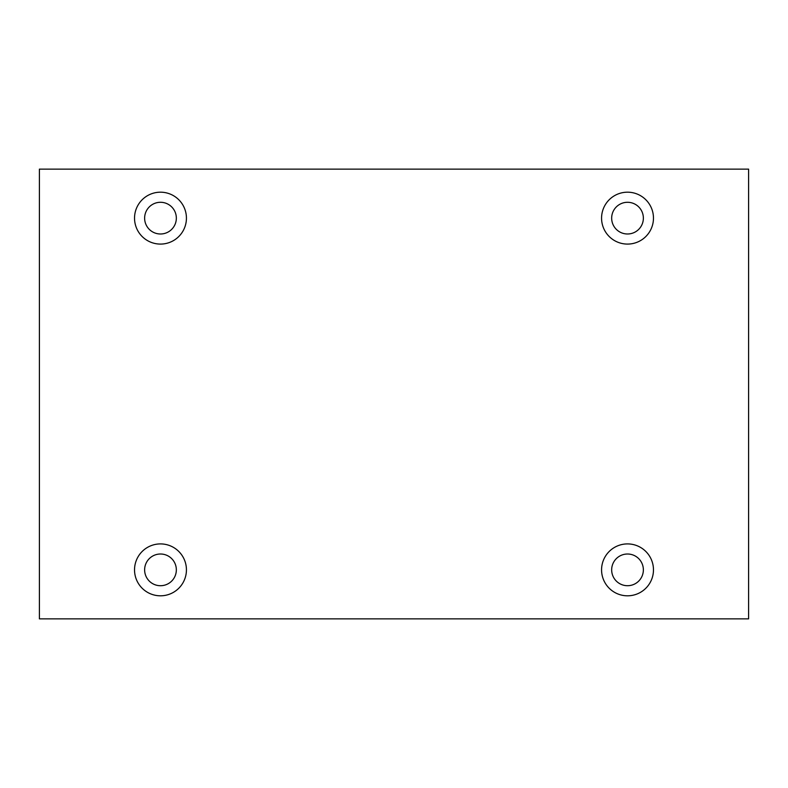 <?xml version="1.0" encoding="UTF-8"?>
<svg xmlns="http://www.w3.org/2000/svg" width="788" height="788" viewBox="0 0 788 788"><rect width="100%" height="100%" fill="white"/><g stroke="black" fill="none" stroke-linecap="round" stroke-linejoin="round"><path stroke-width="1.18" d="M748.6 169.134L39.4 169.134L39.4 618.866L748.6 618.866L748.6 169.134M160.486 244.083A25.945 25.945 0 0 1 138.008 205.166A25.945 25.945 0 0 1 182.954 205.166A25.945 25.945 0 0 1 160.486 244.083M627.514 244.083A25.945 25.945 0 0 1 605.046 205.166A25.945 25.945 0 0 1 649.992 205.166A25.945 25.945 0 0 1 627.514 244.083M627.514 595.807A25.945 25.945 0 0 1 605.046 556.889A25.945 25.945 0 0 1 649.992 556.889A25.945 25.945 0 0 1 627.514 595.807M160.486 595.807A25.945 25.945 0 0 1 138.008 556.889A25.945 25.945 0 0 1 182.954 556.889A25.945 25.945 0 0 1 160.486 595.807M144.628 569.862A15.859 15.859 0 0 1 168.415 556.131A15.859 15.859 0 0 1 168.415 583.593A15.859 15.859 0 0 1 144.628 569.862M611.665 569.862A15.859 15.859 0 0 1 635.443 556.131A15.859 15.859 0 0 1 635.443 583.593A15.859 15.859 0 0 1 611.665 569.862M611.665 218.138A15.859 15.859 0 0 1 635.443 204.407A15.859 15.859 0 0 1 635.443 231.869A15.859 15.859 0 0 1 611.665 218.138M144.628 218.138A15.859 15.859 0 0 1 168.415 204.407A15.859 15.859 0 0 1 168.415 231.869A15.859 15.859 0 0 1 144.628 218.138"/></g></svg>
